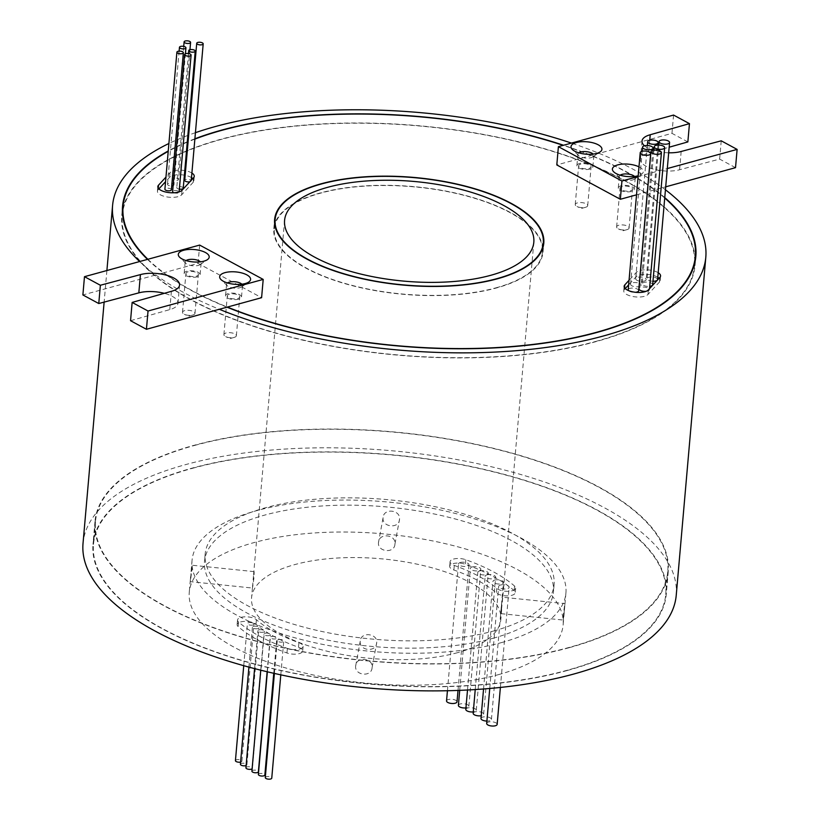 <?xml version="1.0" encoding="UTF-8"?>
<svg xmlns="http://www.w3.org/2000/svg" width="820" height="820" viewBox="0 0 820 820"><rect width="100%" height="100%" fill="white"/><g stroke="black" fill="none" stroke-linecap="round" stroke-linejoin="round"><path stroke-width="0.61" stroke-dasharray="4.1 3.07" d="M188.067 271.799A6.252 2.501 5 0 0 185.914 273.46A6.252 2.501 5 0 0 189.451 276.073A6.252 2.501 5 0 0 196.216 276.207A6.252 2.501 5 0 0 198.378 274.546A6.252 2.501 5 0 0 194.842 271.933A6.252 2.501 5 0 0 188.067 271.799M184.674 310.626A6.252 2.501 5 0 0 182.511 312.287A6.252 2.501 5 0 0 184.305 314.265A6.252 2.501 5 0 0 192.823 315.034A6.252 2.501 5 0 0 192.864 315.013A6.252 2.501 5 0 0 194.975 313.373A6.252 2.501 5 0 0 191.439 310.76A6.252 2.501 5 0 0 184.674 310.626M229.457 294.165A6.252 2.501 5 0 0 227.304 295.815A6.252 2.501 5 0 0 230.84 298.429A6.252 2.501 5 0 0 237.605 298.562A6.252 2.501 5 0 0 239.758 296.912A6.252 2.501 5 0 0 236.221 294.298A6.252 2.501 5 0 0 229.457 294.165M226.064 332.992A6.252 2.501 5 0 0 223.901 334.642A6.252 2.501 5 0 0 225.695 336.63A6.252 2.501 5 0 0 234.212 337.389A6.252 2.501 5 0 0 234.253 337.379A6.252 2.501 5 0 0 236.365 335.739A6.252 2.501 5 0 0 232.829 333.125A6.252 2.501 5 0 0 226.064 332.992M186.068 260.575A8.005 3.208 5 0 0 185.166 261.887A8.005 3.208 5 0 0 185.843 263.353A8.005 3.208 5 0 0 198.358 265.403A8.005 3.208 5 0 0 200.193 264.604A8.005 3.208 5 0 0 201.115 263.281A8.005 3.208 5 0 0 200.459 261.836M227.458 282.931A8.005 3.208 5 0 0 226.556 284.243A8.005 3.208 5 0 0 227.232 285.708A8.005 3.208 5 0 0 239.747 287.758A8.005 3.208 5 0 0 241.582 286.969A8.005 3.208 5 0 0 242.505 285.637A8.005 3.208 5 0 0 241.849 284.191M197.353 276.822A8.005 3.208 -175 0 1 188.692 276.647A8.005 3.208 -175 0 1 184.172 273.306A8.005 3.208 -175 0 1 186.929 271.184A8.005 3.208 -175 0 1 195.59 271.358A8.005 3.208 -175 0 1 200.121 274.7A8.005 3.208 -175 0 1 197.353 276.822M238.743 299.177A8.005 3.208 -175 0 1 230.082 299.013A8.005 3.208 -175 0 1 225.551 295.661A8.005 3.208 -175 0 1 228.319 293.55A8.005 3.208 -175 0 1 236.98 293.714A8.005 3.208 -175 0 1 241.51 297.055A8.005 3.208 -175 0 1 238.743 299.177M194.565 445.444A287.226 114.995 -175 0 1 505.366 451.553A287.226 114.995 -175 0 1 667.757 571.54A287.226 114.995 -175 0 1 568.68 647.564A287.226 114.995 -175 0 1 257.89 641.455A287.226 114.995 -175 0 1 95.489 521.469A287.226 114.995 -175 0 1 194.565 445.444M192.567 468.281A287.226 114.995 -175 0 1 503.367 474.39A287.226 114.995 -175 0 1 665.758 594.377A287.226 114.995 -175 0 1 566.681 670.401A287.226 114.995 -175 0 1 255.891 664.292A287.226 114.995 -175 0 1 93.49 544.306A287.226 114.995 -175 0 1 192.567 468.281M567.009 670.575A287.728 115.189 -175 0 1 255.676 664.456A287.728 115.189 -175 0 1 92.998 544.265A287.728 115.189 -175 0 1 192.239 468.107A287.728 115.189 -175 0 1 503.582 474.226A287.728 115.189 -175 0 1 666.26 594.418A287.728 115.189 -175 0 1 567.009 670.575M569.008 647.739A287.728 115.189 -175 0 1 257.675 641.619A287.728 115.189 -175 0 1 94.997 521.428A287.728 115.189 -175 0 1 194.237 445.27A287.728 115.189 -175 0 1 505.581 451.389A287.728 115.189 -175 0 1 668.259 571.581A287.728 115.189 -175 0 1 569.008 647.739M595.463 341.51A287.226 114.995 5 0 0 694.54 265.485A287.226 114.995 5 0 0 532.139 145.499A287.226 114.995 5 0 0 221.338 139.39A287.226 114.995 5 0 0 122.262 215.414A287.226 114.995 5 0 0 284.663 335.401A287.226 114.995 5 0 0 595.463 341.51M664.723 198.02A287.226 114.995 5 0 0 654.575 189.881A287.226 114.995 5 0 0 591.035 155.544A287.226 114.995 5 0 0 563.176 145.355M226.986 307.182A287.728 115.189 -175 0 1 163.436 272.855L198.061 263.353L261.6 297.691M194.883 138.785A287.728 115.189 5 0 0 188.128 141.47M187.298 141.819A287.728 115.189 5 0 0 168.254 150.952M147.498 259.386A287.728 115.189 5 0 0 163.436 272.855L155.779 274.956A297.732 119.197 5 0 0 219.329 309.284M695.124 258.72A287.728 115.189 5 0 0 524.677 143.336A287.728 115.189 5 0 0 221.021 139.215A287.728 115.189 5 0 0 122.856 208.649M122.395 210.822A287.728 115.189 5 0 0 121.77 215.373A287.728 115.189 5 0 0 284.448 335.564A287.728 115.189 5 0 0 595.781 341.684A287.728 115.189 5 0 0 695.032 265.526A287.728 115.189 5 0 0 695.206 260.934M496.069 287.81A134.603 53.894 5 0 0 542.491 252.181A134.603 53.894 5 0 0 466.385 195.949A134.603 53.894 5 0 0 320.743 193.089A134.603 53.894 5 0 0 274.31 228.718A134.603 53.894 5 0 0 350.417 284.95A134.603 53.894 5 0 0 496.069 287.81M542.901 247.548A135.105 54.089 5 0 0 461.322 194.432A135.105 54.089 5 0 0 320.415 192.915A135.105 54.089 5 0 0 274.71 224.085M274.69 224.147A135.105 54.089 5 0 0 273.808 228.667A135.105 54.089 5 0 0 350.202 285.114A135.105 54.089 5 0 0 496.387 287.984A135.105 54.089 5 0 0 542.994 252.222A135.105 54.089 5 0 0 542.912 247.609M189.82 181.814A3.249 1.302 5 0 0 190.086 181.753A3.249 1.302 5 0 0 191.203 180.892A3.249 1.302 5 0 0 189.369 179.539A3.249 1.302 5 0 0 185.843 179.467A3.249 1.302 5 0 0 184.725 180.328M177.479 180.328A3.249 1.302 5 0 0 178.596 179.467A3.249 1.302 5 0 0 176.761 178.104A3.249 1.302 5 0 0 173.245 178.042A3.249 1.302 5 0 0 172.118 178.903A3.249 1.302 5 0 0 173.963 180.256A3.249 1.302 5 0 0 177.479 180.328M173.133 185.648A3.249 1.302 5 0 0 173.953 184.889A3.249 1.302 5 0 0 172.108 183.526A3.249 1.302 5 0 0 168.592 183.465A3.249 1.302 5 0 0 167.475 184.326A3.249 1.302 5 0 0 171.718 185.925M183.239 188.18A3.249 1.302 5 0 0 181.394 186.816A3.249 1.302 5 0 0 177.878 186.745A3.249 1.302 5 0 0 176.761 187.606A3.249 1.302 5 0 0 179.365 189.123M171.38 189.779A3.249 1.302 5 0 0 169.545 188.415A3.249 1.302 5 0 0 166.029 188.354A3.249 1.302 5 0 0 164.902 189.215M173.973 192.772A3.249 1.302 5 0 0 177.981 192.987A3.249 1.302 5 0 0 179.098 192.126A3.249 1.302 5 0 0 177.263 190.773A3.249 1.302 5 0 0 173.737 190.701A3.249 1.302 5 0 0 172.62 191.562M638.698 290.669A5.258 2.101 5 0 0 635.726 288.476A5.258 2.101 5 0 0 630.037 288.363A5.258 2.101 5 0 0 628.222 289.757M646.109 291.325A5.258 2.101 5 0 0 647.626 291.069A5.258 2.101 5 0 0 649.43 289.675A5.258 2.101 5 0 0 646.467 287.482A5.258 2.101 5 0 0 640.779 287.369A5.258 2.101 5 0 0 638.964 288.763M639.159 286.549A5.258 2.101 5 0 0 639.221 286.529A5.258 2.101 5 0 0 641.035 285.145A5.258 2.101 5 0 0 638.062 282.951A5.258 2.101 5 0 0 632.384 282.838A5.258 2.101 5 0 0 630.57 284.222A5.258 2.101 5 0 0 633.44 286.395A5.258 2.101 5 0 0 639.057 286.58M652.679 284.704A5.258 2.101 5 0 0 649.707 282.51A5.258 2.101 5 0 0 644.028 282.398A5.258 2.101 5 0 0 642.214 283.792A5.258 2.101 5 0 0 649.727 286.313M657.589 279.569A5.258 2.101 5 0 0 654.616 277.375A5.258 2.101 5 0 0 648.938 277.262A5.258 2.101 5 0 0 647.123 278.646A5.258 2.101 5 0 0 652.986 281.25M644.356 281.045A5.258 2.101 5 0 0 646.17 279.651A5.258 2.101 5 0 0 643.198 277.457A5.258 2.101 5 0 0 637.509 277.344A5.258 2.101 5 0 0 635.695 278.738A5.258 2.101 5 0 0 638.667 280.932A5.258 2.101 5 0 0 644.356 281.045M580.796 164.061A6.252 2.501 5 0 0 578.643 165.712A6.252 2.501 5 0 0 582.179 168.325A6.252 2.501 5 0 0 588.944 168.459A6.252 2.501 5 0 0 591.097 166.808A6.252 2.501 5 0 0 587.561 164.195A6.252 2.501 5 0 0 580.796 164.061M577.403 202.888A6.252 2.501 5 0 0 575.24 204.539A6.252 2.501 5 0 0 577.034 206.527A6.252 2.501 5 0 0 585.552 207.286A6.252 2.501 5 0 0 585.593 207.275A6.252 2.501 5 0 0 587.704 205.635A6.252 2.501 5 0 0 584.168 203.022A6.252 2.501 5 0 0 577.403 202.888M622.185 186.417A6.252 2.501 5 0 0 620.022 188.077A6.252 2.501 5 0 0 623.559 190.691A6.252 2.501 5 0 0 630.334 190.824A6.252 2.501 5 0 0 632.486 189.164A6.252 2.501 5 0 0 628.95 186.55A6.252 2.501 5 0 0 622.185 186.417M618.782 225.244A6.252 2.501 5 0 0 616.63 226.904A6.252 2.501 5 0 0 618.423 228.893A6.252 2.501 5 0 0 626.931 229.651A6.252 2.501 5 0 0 626.982 229.641A6.252 2.501 5 0 0 629.094 227.991A6.252 2.501 5 0 0 625.557 225.377A6.252 2.501 5 0 0 618.782 225.244M578.797 152.838A8.005 3.208 5 0 0 577.895 154.139A8.005 3.208 5 0 0 578.572 155.605A8.005 3.208 5 0 0 591.087 157.655A8.005 3.208 5 0 0 592.922 156.866A8.005 3.208 5 0 0 593.844 155.544A8.005 3.208 5 0 0 593.188 154.099M620.176 175.193A8.005 3.208 5 0 0 619.284 176.505A8.005 3.208 5 0 0 619.961 177.971A8.005 3.208 5 0 0 632.466 180.021A8.005 3.208 5 0 0 634.311 179.221A8.005 3.208 5 0 0 635.233 177.899A8.005 3.208 5 0 0 634.577 176.454M158.895 188.907L158.116 189.748A12.505 5.012 5 0 0 157.43 191.173A12.505 5.012 5 0 0 164.502 196.4A12.505 5.012 5 0 0 178.042 196.667A12.505 5.012 5 0 0 181.671 194.781L193.161 182.337A12.505 5.012 5 0 0 193.848 180.912A12.505 5.012 5 0 0 192.772 178.616M625.229 288.568L624.44 289.419A12.505 5.012 5 0 0 623.753 290.844A12.505 5.012 5 0 0 630.836 296.071A12.505 5.012 5 0 0 644.366 296.338A12.505 5.012 5 0 0 647.995 294.452L659.485 282.008A12.505 5.012 5 0 0 660.172 280.583A12.505 5.012 5 0 0 659.106 278.287M265.28 777.575A3.249 1.302 -175 0 1 266.408 776.714A3.249 1.302 -175 0 1 269.923 776.776A3.249 1.302 -175 0 1 271.758 778.139M278.39 639.672A3.249 1.302 -175 0 1 281.916 639.743A3.249 1.302 -175 0 1 283.751 641.096A3.249 1.302 -175 0 1 282.633 641.957A3.249 1.302 -175 0 1 279.107 641.896A3.249 1.302 -175 0 1 277.273 640.533A3.249 1.302 -175 0 1 278.39 639.672M258.372 774.439A3.249 1.302 -175 0 1 259.499 773.578A3.249 1.302 -175 0 1 263.015 773.649A3.249 1.302 -175 0 1 264.86 775.002M271.492 636.535A3.249 1.302 -175 0 1 275.007 636.607A3.249 1.302 -175 0 1 276.842 637.97A3.249 1.302 -175 0 1 275.725 638.831A3.249 1.302 -175 0 1 272.209 638.759A3.249 1.302 -175 0 1 270.364 637.396A3.249 1.302 -175 0 1 271.492 636.535M251.914 771.159A3.249 1.302 -175 0 1 253.031 770.298A3.249 1.302 -175 0 1 256.558 770.37A3.249 1.302 -175 0 1 258.392 771.733M265.024 633.265A3.249 1.302 -175 0 1 268.54 633.327A3.249 1.302 -175 0 1 270.385 634.69A3.249 1.302 -175 0 1 269.257 635.551A3.249 1.302 -175 0 1 265.741 635.479A3.249 1.302 -175 0 1 263.907 634.126A3.249 1.302 -175 0 1 265.024 633.265M245.918 767.756A3.249 1.302 -175 0 1 247.035 766.895A3.249 1.302 -175 0 1 250.561 766.966A3.249 1.302 -175 0 1 252.396 768.319A3.249 1.302 -175 0 1 252.119 768.791M259.028 629.852A3.249 1.302 -175 0 1 262.543 629.924A3.249 1.302 -175 0 1 264.388 631.287A3.249 1.302 -175 0 1 263.261 632.148A3.249 1.302 -175 0 1 259.745 632.076A3.249 1.302 -175 0 1 257.91 630.713A3.249 1.302 -175 0 1 259.028 629.852M240.414 764.24A3.249 1.302 -175 0 1 241.541 763.379A3.249 1.302 -175 0 1 245.057 763.44A3.249 1.302 -175 0 1 246.902 764.804A3.249 1.302 -175 0 1 246.113 765.552M253.523 626.336A3.249 1.302 -175 0 1 257.049 626.408A3.249 1.302 -175 0 1 258.884 627.761A3.249 1.302 -175 0 1 257.767 628.622A3.249 1.302 -175 0 1 254.241 628.55A3.249 1.302 -175 0 1 252.406 627.197A3.249 1.302 -175 0 1 253.523 626.336M235.432 760.611A3.249 1.302 -175 0 1 236.56 759.75A3.249 1.302 -175 0 1 240.075 759.822A3.249 1.302 -175 0 1 241.91 761.185A3.249 1.302 -175 0 1 240.793 762.046A3.249 1.302 -175 0 1 240.608 762.087M248.542 622.708A3.249 1.302 -175 0 1 252.068 622.78A3.249 1.302 -175 0 1 253.903 624.143A3.249 1.302 -175 0 1 252.785 625.004A3.249 1.302 -175 0 1 249.259 624.932A3.249 1.302 -175 0 1 247.425 623.569A3.249 1.302 -175 0 1 248.542 622.708M446.541 700.905A5.258 2.101 -175 0 1 448.355 699.521A5.258 2.101 -175 0 1 454.044 699.634A5.258 2.101 -175 0 1 457.006 701.828M460.348 562.479A5.258 2.101 -175 0 1 466.026 562.592A5.258 2.101 -175 0 1 468.999 564.785A5.258 2.101 -175 0 1 467.185 566.179A5.258 2.101 -175 0 1 461.506 566.066A5.258 2.101 -175 0 1 458.534 563.873A5.258 2.101 -175 0 1 460.348 562.479M458.39 705.374A5.258 2.101 -175 0 1 460.204 703.98A5.258 2.101 -175 0 1 465.893 704.093A5.258 2.101 -175 0 1 468.866 706.286A5.258 2.101 -175 0 1 467.051 707.68A5.258 2.101 -175 0 1 465.944 707.896M472.197 566.948A5.258 2.101 -175 0 1 477.875 567.061A5.258 2.101 -175 0 1 480.848 569.254A5.258 2.101 -175 0 1 479.034 570.638A5.258 2.101 -175 0 1 473.355 570.525A5.258 2.101 -175 0 1 470.383 568.332A5.258 2.101 -175 0 1 472.197 566.948M465.811 709.382A5.258 2.101 -175 0 1 467.625 707.988A5.258 2.101 -175 0 1 473.314 708.101A5.258 2.101 -175 0 1 476.287 710.304A5.258 2.101 -175 0 1 474.472 711.688A5.258 2.101 -175 0 1 473.283 711.914M479.618 570.956A5.258 2.101 -175 0 1 485.296 571.068A5.258 2.101 -175 0 1 488.269 573.262A5.258 2.101 -175 0 1 486.455 574.646A5.258 2.101 -175 0 1 480.776 574.543A5.258 2.101 -175 0 1 477.804 572.339A5.258 2.101 -175 0 1 479.618 570.956M473.171 713.287A5.258 2.101 -175 0 1 474.985 711.893A5.258 2.101 -175 0 1 480.663 712.006A5.258 2.101 -175 0 1 483.636 714.199A5.258 2.101 -175 0 1 481.822 715.593A5.258 2.101 -175 0 1 481.217 715.727M486.967 574.851A5.258 2.101 -175 0 1 492.656 574.963A5.258 2.101 -175 0 1 495.628 577.157A5.258 2.101 -175 0 1 493.814 578.551A5.258 2.101 -175 0 1 488.125 578.438A5.258 2.101 -175 0 1 485.153 576.245A5.258 2.101 -175 0 1 486.967 574.851M480.981 718.474A5.258 2.101 -175 0 1 482.785 717.08A5.258 2.101 -175 0 1 488.474 717.192A5.258 2.101 -175 0 1 491.446 719.386A5.258 2.101 -175 0 1 489.632 720.78A5.258 2.101 -175 0 1 486.895 721.067M494.778 580.037A5.258 2.101 -175 0 1 500.466 580.15A5.258 2.101 -175 0 1 503.439 582.343A5.258 2.101 -175 0 1 501.625 583.737A5.258 2.101 -175 0 1 495.936 583.625A5.258 2.101 -175 0 1 492.963 581.431A5.258 2.101 -175 0 1 494.778 580.037M486.69 723.455A5.258 2.101 -175 0 1 488.505 722.061A5.258 2.101 -175 0 1 494.183 722.174A5.258 2.101 -175 0 1 497.156 724.367M500.487 585.029A5.258 2.101 -175 0 1 506.176 585.142A5.258 2.101 -175 0 1 509.148 587.335A5.258 2.101 -175 0 1 507.334 588.719A5.258 2.101 -175 0 1 501.645 588.606A5.258 2.101 -175 0 1 498.673 586.413A5.258 2.101 -175 0 1 500.487 585.029M240.588 621.939A10.004 4.008 -175 0 1 256.004 624.297A135.105 54.089 5 0 0 298.49 647.246A10.004 4.008 -175 0 1 302.703 650.977A10.004 4.008 -175 0 1 297.158 654.032A10.004 4.008 -175 0 1 286.969 652.966A155.123 62.105 -175 0 1 238.2 626.623A10.004 4.008 -175 0 1 237.134 624.584A10.004 4.008 -175 0 1 240.588 621.939M240.988 617.368A10.004 4.008 -175 0 1 256.404 619.725A135.105 54.089 5 0 0 298.89 642.675A10.004 4.008 -175 0 1 303.103 646.416A10.004 4.008 -175 0 1 297.558 649.46A10.004 4.008 -175 0 1 287.369 648.394A155.123 62.105 -175 0 1 238.599 622.052A10.004 4.008 -175 0 1 237.533 620.022A10.004 4.008 -175 0 1 240.988 617.368M453.132 563.627A10.004 4.008 -175 0 1 465.401 564.283A155.123 62.105 -175 0 1 514.181 590.636A10.004 4.008 -175 0 1 515.247 592.665A10.004 4.008 -175 0 1 507.416 595.884A10.004 4.008 -175 0 1 496.366 592.962A135.105 54.089 5 0 0 453.89 570.013A10.004 4.008 -175 0 1 449.678 566.271A10.004 4.008 -175 0 1 453.132 563.627M453.532 559.055A10.004 4.008 -175 0 1 465.801 559.722A155.123 62.105 -175 0 1 514.581 586.064A10.004 4.008 -175 0 1 515.647 588.104A10.004 4.008 -175 0 1 507.816 591.312A10.004 4.008 -175 0 1 496.766 588.391A135.105 54.089 5 0 0 454.29 565.441A10.004 4.008 -175 0 1 450.077 561.71A10.004 4.008 -175 0 1 453.532 559.055M383.083 517.707C381.741 527.301 399.166 529.105 399.504 519.398C400.877 509.671 383.452 507.836 383.083 517.707L378.502 542.461C378.871 532.569 396.296 534.363 394.922 544.152L399.504 519.398M394.922 544.152C394.604 553.797 377.179 552.034 378.502 542.461M190.619 576.706C189.973 584.229 190.373 582.056 191.829 570.177L191.921 565.216L190.23 581.636L252.427 588.043L253.503 575.609L254.118 571.622L254.097 576.593C252.55 588.463 252.15 590.636 252.888 583.122M372.095 667.572C371.737 677.422 354.301 675.629 355.675 665.881C356.003 656.195 373.428 657.958 372.095 667.572L376.667 642.818C378.01 633.265 360.574 631.461 360.257 641.127C358.873 650.895 376.298 652.72 376.667 642.818M564.56 608.573L563.258 620.063L563.35 615.102C564.795 603.223 565.205 601.05 564.56 608.573L564.949 603.643L502.752 597.237L502.281 602.157C503.029 594.643 502.629 596.816 501.081 608.686L501.061 613.657L502.281 602.157M355.675 665.881L360.257 641.127M457.662 652.648A125.101 50.081 -175 0 1 322.301 649.983A125.101 50.081 -175 0 1 251.566 597.729A125.101 50.081 -175 0 1 294.718 564.611A125.101 50.081 -175 0 1 430.08 567.276A125.101 50.081 -175 0 1 500.815 619.53A125.101 50.081 -175 0 1 457.662 652.648M579.658 163.446A8.005 3.208 5 0 0 576.89 165.568A8.005 3.208 5 0 0 581.421 168.91A8.005 3.208 5 0 0 590.082 169.074A8.005 3.208 5 0 0 592.85 166.962A8.005 3.208 5 0 0 588.319 163.611A8.005 3.208 5 0 0 579.658 163.446M621.047 185.802A8.005 3.208 5 0 0 618.28 187.923A8.005 3.208 5 0 0 622.81 191.265A8.005 3.208 5 0 0 631.472 191.439A8.005 3.208 5 0 0 634.229 189.317A8.005 3.208 5 0 0 629.709 185.976A8.005 3.208 5 0 0 621.047 185.802M665.44 189.779A297.732 119.197 5 0 0 662.621 187.667A297.732 119.197 5 0 0 599.072 153.34A297.732 119.197 5 0 0 571.438 143.09M676.233 595.289A297.732 119.197 5 0 0 507.887 470.916A297.732 119.197 5 0 0 185.73 464.581A297.732 119.197 5 0 0 83.025 543.393M493.691 630.97A175.142 70.12 5 0 0 554.095 584.609A175.142 70.12 5 0 0 455.079 511.444A175.142 70.12 5 0 0 265.567 507.723A175.142 70.12 5 0 0 205.154 554.074A175.142 70.12 5 0 0 304.179 627.239A175.142 70.12 5 0 0 493.691 630.97M493.045 638.278A175.142 70.12 5 0 0 553.459 591.917A175.142 70.12 5 0 0 454.434 518.752A175.142 70.12 5 0 0 264.932 515.032A175.142 70.12 5 0 0 204.518 561.393A175.142 70.12 5 0 0 303.533 634.547A175.142 70.12 5 0 0 493.045 638.278M501.194 642.675A187.647 75.122 5 0 0 565.923 593.003A187.647 75.122 5 0 0 459.825 514.622A187.647 75.122 5 0 0 256.783 510.624A187.647 75.122 5 0 0 192.054 560.296A187.647 75.122 5 0 0 298.152 638.688A187.647 75.122 5 0 0 501.194 642.675M498.396 674.655A187.647 75.122 5 0 0 563.125 624.983A187.647 75.122 5 0 0 457.027 546.591A187.647 75.122 5 0 0 253.985 542.604A187.647 75.122 5 0 0 189.256 592.276A187.647 75.122 5 0 0 295.354 670.657A187.647 75.122 5 0 0 498.396 674.655M664.764 197.61A287.728 115.189 5 0 0 654.965 189.768L665.707 186.827M636.535 194.832L654.965 189.768A287.728 115.189 5 0 0 591.415 155.441A287.728 115.189 5 0 0 563.576 145.242M687.857 141.922L671.97 133.342L556.8 164.933M194.863 139.103A287.226 114.995 5 0 0 188.098 141.798M187.267 142.147A287.226 114.995 5 0 0 168.213 151.341M147.887 259.284A287.226 114.995 5 0 0 163.826 272.742A287.226 114.995 5 0 0 227.365 307.08M658.193 272.712A12.505 5.012 5 0 0 646.283 269.821A12.505 5.012 5 0 0 636.33 272.404L629.053 280.286M184.777 170.601A12.505 5.012 5 0 0 170.006 172.743L165.958 177.12M191.89 173.051A12.505 5.012 5 0 0 185.566 170.744M191.49 177.622A12.505 5.012 5 0 0 185.166 175.316M184.377 175.162A12.505 5.012 5 0 0 169.607 177.304L165.558 181.681M657.794 277.273A12.505 5.012 5 0 0 645.883 274.392A12.505 5.012 5 0 0 635.93 276.976L628.653 284.858M628.581 290.618A5.258 2.101 5 0 0 635.572 292.299M195.426 132.676A297.732 119.197 5 0 0 188.682 135.105M187.852 135.413A297.732 119.197 5 0 0 168.899 143.5M139.625 261.549A297.732 119.197 5 0 0 155.779 274.956L82.881 294.954M735.519 167.669L719.632 159.09L679.575 169.75A23.77 9.512 -175 0 1 653.858 169.238A23.77 9.512 -175 0 1 640.42 159.316A23.77 9.512 -175 0 1 648.62 153.022L669.171 147.21M638.975 166.839A15.508 6.211 -175 0 1 641.517 174.27A15.508 6.211 -175 0 1 638.206 175.736M638.134 176.556L667.306 168.551M668.679 152.797A23.77 9.512 -175 0 1 644.448 145.775M721.231 140.814L719.632 159.09M681.174 151.474L679.575 169.75M649.737 140.251L648.62 153.022M673.568 115.066L671.97 133.342M130.544 320.702L169.781 309.601A23.77 9.512 5 0 0 177.981 303.308A23.77 9.512 5 0 0 164.328 293.324M199.66 245.077L198.061 263.353M171.38 291.325L169.781 309.601M181.671 194.781L182.071 190.219M647.995 294.452L648.394 289.88M256.404 619.725L256.004 624.297M465.801 559.722L465.401 564.283M454.29 565.441L453.89 570.013M496.766 588.391L496.366 592.962M514.581 586.064L514.181 590.636M298.89 642.675L298.49 647.246M287.369 648.394L286.969 652.966M238.599 622.052L238.2 626.623M659.485 282.008L659.885 277.447M635.93 276.976L636.33 272.404M624.44 289.419L624.584 287.799M158.116 189.748L158.26 188.128M169.607 177.304L170.006 172.743M193.161 182.337L193.561 177.776M182.511 312.287L185.914 273.46M192.864 315.013L188.446 316.264L184.305 314.265M223.901 334.642L227.304 295.815M234.253 337.379L229.836 338.619L225.695 336.63M185.843 263.353L179.6 257.213M227.232 285.708L220.99 279.579M185.166 261.887L184.172 273.306M226.556 284.243L225.551 295.661M667.757 571.54L665.758 594.377M94.997 521.428L92.998 544.265M694.54 265.485L694.745 263.107M121.77 215.373L122.569 206.23M542.491 252.181L542.891 247.681M273.808 228.667L274.608 219.534M191.265 180.256L191.203 180.892M189.953 49.682L178.596 179.467M185.422 53.761L173.953 184.889M649.522 288.66L649.43 289.675M652.833 150.316L641.035 285.145M657.937 145.078L646.17 279.651M575.24 204.539L578.643 165.712M585.593 207.275L581.175 208.516L577.034 206.527M616.63 226.904L620.022 188.077M626.982 229.641L622.564 230.881L618.423 228.893M578.572 155.605L572.329 149.476M619.961 177.971L613.719 171.831M280.799 674.85L283.751 641.096M273.757 673.292L276.842 637.97M267.135 671.744L270.385 634.69M252.396 768.319L264.388 631.287M246.902 764.804L258.884 627.761M241.91 761.185L253.903 624.143M458.011 690.43L468.999 564.785M468.866 706.286L480.848 569.254M476.287 710.304L488.269 573.262M483.636 714.199L495.628 577.157M491.446 719.386L503.439 582.343M500.384 687.437L509.148 587.335M501.061 613.657L563.258 620.063M284.581 220.406L253.503 575.609M252.427 587.868L251.566 597.729M577.895 154.139L576.89 165.568M619.284 176.505L618.28 187.923M554.095 584.609L553.459 591.917M565.923 593.003L564.847 605.314M564.201 612.673L563.125 624.983M192.054 560.296L190.978 572.606M190.332 579.966L189.256 592.276M205.154 554.074L204.518 561.393M106.897 270.528L104.13 302.108M642.019 141.04L640.42 159.316M635.233 177.899L634.229 189.317M593.844 155.544L592.85 166.962M533.82 242.218L502.752 597.411M501.676 609.67L500.815 619.53M254.118 571.622L191.921 565.216M450.077 561.71L449.678 566.271M515.647 588.104L515.247 592.665M303.103 646.416L302.703 650.977M237.533 620.022L237.134 624.584M489.745 688.472L498.673 586.413M483.554 688.974L492.963 581.431M475.241 689.558L485.153 576.245M467.513 690.009L477.804 572.339M459.702 690.368L470.383 568.332M447.433 690.737L458.534 563.873M243.735 665.686L247.425 623.569M248.911 667.111L252.406 627.197M254.589 668.618L257.91 630.713M260.75 670.186L263.907 634.126M267.361 671.795L270.364 637.396M274.392 673.435L277.273 640.533M660.172 280.583L660.572 276.012M623.753 290.844L624.153 286.272M157.43 191.173L157.829 186.611M193.848 180.912L194.248 176.341M634.311 179.221L641.517 174.27M592.922 156.866L600.137 151.905M629.094 227.991L632.486 189.164M587.704 205.635L591.097 166.808M647.349 145.509L635.695 278.738M658.808 145.068L647.123 278.646M653.909 150.111L642.214 283.792M642.203 151.28L630.57 284.222M188.487 53.566L176.761 187.606M179.119 51.137L167.475 184.326M183.711 46.402L172.118 178.903M542.994 252.222L543.793 243.089M274.31 228.718L274.7 224.208M695.032 265.526L695.832 256.393M122.262 215.414L122.477 213.046M668.259 571.581L666.26 594.418M95.489 521.469L93.49 544.306M179.58 285.042L177.981 303.308M242.505 285.637L241.51 297.055M201.115 263.281L200.121 274.7M241.582 286.969L248.798 282.008M200.193 264.604L207.409 259.653M236.365 335.739L239.758 296.912M194.975 313.373L198.378 274.546"/><path stroke-width="1.23" d="M203.842 261.19A15.508 6.211 -175 0 1 179.6 257.213A15.508 6.211 -175 0 1 183.639 250.274A15.508 6.211 -175 0 1 203.38 251.566A15.508 6.211 -175 0 1 207.409 259.653A15.508 6.211 -175 0 1 203.842 261.19M200.459 261.836A8.005 3.208 5 0 0 187.934 259.766A8.005 3.208 5 0 0 186.068 260.575M245.231 283.546A15.508 6.211 -175 0 1 220.99 279.579A15.508 6.211 -175 0 1 225.028 272.63A15.508 6.211 -175 0 1 244.77 273.921A15.508 6.211 -175 0 1 248.798 282.008A15.508 6.211 -175 0 1 245.231 283.546M241.849 284.191A8.005 3.208 5 0 0 229.313 282.121A8.005 3.208 5 0 0 227.458 282.931M563.176 145.355A287.226 114.995 5 0 0 222.138 130.247A287.226 114.995 5 0 0 194.863 139.103M263.199 279.415L148.03 311.016L132.143 302.426L171.38 291.325A23.77 9.512 5 0 0 179.58 285.042A23.77 9.512 5 0 0 166.142 275.11A23.77 9.512 5 0 0 140.425 274.608L100.368 285.257L84.48 276.678L199.66 245.077L263.199 279.415L261.6 297.691L227.365 307.08A287.226 114.995 5 0 0 596.263 332.377A287.226 114.995 5 0 0 695.339 256.342A287.226 114.995 5 0 0 664.723 198.02M227.365 307.08L226.986 307.182A287.728 115.189 5 0 0 596.581 332.551A287.728 115.189 5 0 0 695.832 256.393A287.728 115.189 5 0 0 664.764 197.61M563.576 145.242A287.728 115.189 5 0 0 221.82 130.072A287.728 115.189 5 0 0 194.883 138.785M188.128 141.47A287.728 115.189 5 0 0 187.298 141.819M168.254 150.952A287.728 115.189 5 0 0 122.569 206.23A287.728 115.189 5 0 0 147.498 259.386M122.856 208.649A287.728 115.189 5 0 0 122.395 210.822M496.869 278.677A134.603 53.894 5 0 0 543.291 243.048A134.603 53.894 5 0 0 467.185 186.816A134.603 53.894 5 0 0 321.542 183.946A134.603 53.894 5 0 0 275.11 219.575A134.603 53.894 5 0 0 351.216 275.807A134.603 53.894 5 0 0 496.869 278.677M321.214 183.772A135.105 54.089 5 0 0 274.608 219.534A135.105 54.089 5 0 0 351.001 275.971A135.105 54.089 5 0 0 497.186 278.851A135.105 54.089 5 0 0 543.793 243.089A135.105 54.089 5 0 0 467.4 186.652A135.105 54.089 5 0 0 321.214 183.772M202.068 44.71A3.249 1.302 5 0 0 203.196 43.849A3.249 1.302 5 0 0 201.351 42.496A3.249 1.302 5 0 0 197.835 42.425A3.249 1.302 5 0 0 196.718 43.286A3.249 1.302 5 0 0 198.553 44.649A3.249 1.302 5 0 0 202.068 44.71M189.471 43.286A3.249 1.302 5 0 0 190.588 42.425A3.249 1.302 5 0 0 188.754 41.072A3.249 1.302 5 0 0 185.228 41A3.249 1.302 5 0 0 184.111 41.861A3.249 1.302 5 0 0 185.945 43.224A3.249 1.302 5 0 0 189.471 43.286M184.818 48.708A3.249 1.302 5 0 0 185.935 47.847A3.249 1.302 5 0 0 184.1 46.494A3.249 1.302 5 0 0 180.584 46.422A3.249 1.302 5 0 0 179.457 47.283A3.249 1.302 5 0 0 181.302 48.636A3.249 1.302 5 0 0 184.818 48.708M171.718 185.925A3.249 1.302 5 0 0 172.825 185.75A3.249 1.302 5 0 0 173.133 185.648M194.104 51.998A3.249 1.302 5 0 0 195.232 51.137A3.249 1.302 5 0 0 193.387 49.774A3.249 1.302 5 0 0 189.871 49.702A3.249 1.302 5 0 0 188.743 50.563A3.249 1.302 5 0 0 190.588 51.926A3.249 1.302 5 0 0 194.104 51.998M179.365 189.123A3.249 1.302 5 0 0 182.112 189.03A3.249 1.302 5 0 0 183.239 188.18L195.232 51.137M182.255 53.597A3.249 1.302 5 0 0 183.373 52.736A3.249 1.302 5 0 0 181.538 51.383A3.249 1.302 5 0 0 178.012 51.311A3.249 1.302 5 0 0 176.894 52.172A3.249 1.302 5 0 0 178.729 53.525A3.249 1.302 5 0 0 182.255 53.597M176.894 52.172L164.902 189.215A3.249 1.302 5 0 0 166.747 190.568A3.249 1.302 5 0 0 170.263 190.64A3.249 1.302 5 0 0 171.38 189.779L183.373 52.736M189.963 55.944A3.249 1.302 5 0 0 191.091 55.084A3.249 1.302 5 0 0 189.246 53.73A3.249 1.302 5 0 0 185.73 53.659A3.249 1.302 5 0 0 184.613 54.52A3.249 1.302 5 0 0 186.447 55.883A3.249 1.302 5 0 0 189.963 55.944M648.876 155.021A5.258 2.101 5 0 0 650.68 153.627A5.258 2.101 5 0 0 647.718 151.434A5.258 2.101 5 0 0 642.029 151.321A5.258 2.101 5 0 0 640.215 152.715A5.258 2.101 5 0 0 643.188 154.908A5.258 2.101 5 0 0 648.876 155.021M635.572 292.299A5.258 2.101 5 0 0 636.884 292.063A5.258 2.101 5 0 0 638.698 290.669L650.68 153.627M659.608 154.027A5.258 2.101 5 0 0 661.422 152.643A5.258 2.101 5 0 0 658.45 150.439A5.258 2.101 5 0 0 652.771 150.326A5.258 2.101 5 0 0 650.957 151.72A5.258 2.101 5 0 0 653.929 153.914A5.258 2.101 5 0 0 659.608 154.027M651.213 149.496A5.258 2.101 5 0 0 653.027 148.102A5.258 2.101 5 0 0 650.055 145.909A5.258 2.101 5 0 0 644.366 145.796A5.258 2.101 5 0 0 642.562 147.19A5.258 2.101 5 0 0 645.524 149.383A5.258 2.101 5 0 0 651.213 149.496M662.857 149.055A5.258 2.101 5 0 0 664.671 147.661A5.258 2.101 5 0 0 661.699 145.468A5.258 2.101 5 0 0 656.01 145.355A5.258 2.101 5 0 0 654.206 146.749A5.258 2.101 5 0 0 657.168 148.943A5.258 2.101 5 0 0 662.857 149.055M649.727 286.313A5.258 2.101 5 0 0 650.865 286.098A5.258 2.101 5 0 0 652.679 284.704L664.671 147.661M667.767 143.92A5.258 2.101 5 0 0 669.581 142.526A5.258 2.101 5 0 0 666.609 140.333A5.258 2.101 5 0 0 660.92 140.22A5.258 2.101 5 0 0 659.116 141.614A5.258 2.101 5 0 0 662.078 143.808A5.258 2.101 5 0 0 667.767 143.92M652.986 281.25A5.258 2.101 5 0 0 655.774 280.952A5.258 2.101 5 0 0 657.589 279.569L669.581 142.526M656.338 144.002A5.258 2.101 5 0 0 658.152 142.618A5.258 2.101 5 0 0 655.18 140.415A5.258 2.101 5 0 0 649.501 140.312A5.258 2.101 5 0 0 647.687 141.696A5.258 2.101 5 0 0 650.66 143.889A5.258 2.101 5 0 0 656.338 144.002M596.57 153.442A15.508 6.211 -175 0 1 572.329 149.476A15.508 6.211 -175 0 1 576.368 142.526A15.508 6.211 -175 0 1 596.109 143.828A15.508 6.211 -175 0 1 600.137 151.905A15.508 6.211 -175 0 1 596.57 153.442M593.188 154.099A8.005 3.208 5 0 0 580.652 152.028A8.005 3.208 5 0 0 578.797 152.838M638.206 175.736A15.508 6.211 -175 0 1 637.96 175.808A15.508 6.211 -175 0 1 613.719 171.831A15.508 6.211 -175 0 1 617.757 164.892A15.508 6.211 -175 0 1 638.975 166.839M634.577 176.454A8.005 3.208 5 0 0 622.042 174.383A8.005 3.208 5 0 0 620.176 175.193M165.958 177.12L158.516 185.176A12.505 5.012 5 0 0 157.829 186.611A12.505 5.012 5 0 0 164.902 191.829A12.505 5.012 5 0 0 178.442 192.095A12.505 5.012 5 0 0 182.071 190.219L193.561 177.776A12.505 5.012 5 0 0 194.248 176.341A12.505 5.012 5 0 0 191.89 173.051M629.053 280.286L624.84 284.847A12.505 5.012 5 0 0 624.153 286.272A12.505 5.012 5 0 0 631.236 291.5A12.505 5.012 5 0 0 644.766 291.766A12.505 5.012 5 0 0 648.394 289.88L659.885 277.447A12.505 5.012 5 0 0 660.572 276.012A12.505 5.012 5 0 0 658.193 272.712M280.799 674.85L271.758 778.139A3.249 1.302 -175 0 1 270.641 779A3.249 1.302 -175 0 1 267.125 778.928A3.249 1.302 -175 0 1 265.28 777.575L274.392 673.435M273.757 673.292L264.86 775.002A3.249 1.302 -175 0 1 263.733 775.864A3.249 1.302 -175 0 1 260.217 775.802A3.249 1.302 -175 0 1 258.372 774.439L267.361 671.795M267.135 671.744L258.392 771.733A3.249 1.302 -175 0 1 257.275 772.594A3.249 1.302 -175 0 1 253.749 772.522A3.249 1.302 -175 0 1 251.914 771.159L260.75 670.186M252.119 768.791A3.249 1.302 -175 0 1 251.279 769.18A3.249 1.302 -175 0 1 247.753 769.119A3.249 1.302 -175 0 1 245.918 767.756L254.589 668.618M246.113 765.552A3.249 1.302 -175 0 1 245.774 765.665A3.249 1.302 -175 0 1 242.259 765.593A3.249 1.302 -175 0 1 240.414 764.24L248.911 667.111M458.011 690.43L457.006 701.828A5.258 2.101 -175 0 1 455.202 703.211A5.258 2.101 -175 0 1 449.514 703.109A5.258 2.101 -175 0 1 446.541 700.905L447.433 690.737M500.384 687.437L497.156 724.367A5.258 2.101 -175 0 1 495.341 725.761A5.258 2.101 -175 0 1 489.663 725.649A5.258 2.101 -175 0 1 486.69 723.455L489.745 688.472M490.667 275.325A125.101 50.081 -175 0 1 355.306 272.67A125.101 50.081 -175 0 1 284.581 220.406A125.101 50.081 -175 0 1 327.733 187.298A125.101 50.081 -175 0 1 463.095 189.953A125.101 50.081 -175 0 1 533.82 242.218A125.101 50.081 -175 0 1 490.667 275.325M226.986 307.182L219.329 309.284A297.732 119.197 5 0 0 603.1 336.067A297.732 119.197 5 0 0 705.805 257.265A297.732 119.197 5 0 0 665.44 189.779M104.13 302.108L83.025 543.393A297.732 119.197 5 0 0 251.361 667.767A297.732 119.197 5 0 0 573.528 674.101A297.732 119.197 5 0 0 676.233 595.289L705.805 257.265M571.438 143.09A297.732 119.197 5 0 0 215.301 126.557A297.732 119.197 5 0 0 195.426 132.676M644.448 145.775A23.77 9.512 -175 0 1 642.019 141.04A23.77 9.512 -175 0 1 650.219 134.746L689.456 123.646L673.568 115.066L558.399 146.667L556.8 164.933L620.34 199.27L636.535 194.832M188.098 141.798A287.226 114.995 5 0 0 187.267 142.147M168.213 151.341A287.226 114.995 5 0 0 123.061 206.281A287.226 114.995 5 0 0 147.887 259.284M185.566 170.744A12.505 5.012 5 0 0 184.777 170.601M184.613 54.52L172.62 191.562A3.249 1.302 5 0 0 173.973 192.772M192.772 178.616A12.505 5.012 5 0 0 191.49 177.622M185.166 175.316A12.505 5.012 5 0 0 184.377 175.162M165.558 181.681L158.895 188.907M196.718 43.286L184.725 180.328A3.249 1.302 5 0 0 186.417 181.64A3.249 1.302 5 0 0 189.82 181.814M650.957 151.72L638.964 288.763A5.258 2.101 5 0 0 646.109 291.325M659.106 278.287A12.505 5.012 5 0 0 657.794 277.273M628.653 284.858L625.229 288.568M640.215 152.715L628.222 289.757A5.258 2.101 5 0 0 628.581 290.618M188.682 135.105A297.732 119.197 5 0 0 187.852 135.413M168.899 143.5A297.732 119.197 5 0 0 112.596 205.359A297.732 119.197 5 0 0 139.625 261.549M665.707 186.827L735.519 167.669L737.118 149.404L721.231 140.814L681.174 151.474A23.77 9.512 -175 0 1 668.679 152.797M669.171 147.21L687.857 141.922L689.456 123.646M558.399 146.667L621.939 180.994L638.134 176.556M667.306 168.551L737.118 149.404M621.939 180.994L620.34 199.27M650.219 134.746L649.737 140.251M486.895 721.067A5.258 2.101 -175 0 1 480.981 718.474L483.554 688.974M481.217 715.727A5.258 2.101 -175 0 1 475.805 715.378A5.258 2.101 -175 0 1 473.171 713.287L475.241 689.558M473.283 711.914A5.258 2.101 -175 0 1 465.811 709.382L467.513 690.009M465.944 707.896A5.258 2.101 -175 0 1 458.39 705.374L459.702 690.368M240.608 762.087A3.249 1.302 -175 0 1 237.164 761.944A3.249 1.302 -175 0 1 235.432 760.611L243.735 665.686M695.206 260.934A287.728 115.189 5 0 0 695.124 258.72M219.329 309.284L146.431 329.281L130.544 320.702L132.143 302.426M164.328 293.324A23.77 9.512 5 0 0 138.826 292.873L98.769 303.533L82.881 294.954L84.48 276.678M148.03 311.016L146.431 329.281M100.368 285.257L98.769 303.533M140.425 274.608L138.826 292.873M624.584 287.799L624.84 284.847M158.26 188.128L158.516 185.176M694.745 263.107L695.339 256.342M542.891 247.681L543.291 243.048M203.196 43.849L191.265 180.256M190.588 42.425L189.953 49.682M185.935 47.847L185.422 53.761M191.091 55.084L179.119 191.9M661.422 152.643L649.522 288.66M653.027 148.102L652.833 150.316M658.152 142.618L657.937 145.078M112.596 205.359L106.897 270.528M647.687 141.696L647.349 145.509M659.116 141.614L658.808 145.068M654.206 146.749L653.909 150.111M642.562 147.19L642.203 151.28M188.743 50.563L188.487 53.566M179.457 47.283L179.119 51.137M184.111 41.861L183.711 46.402M274.7 224.208L275.11 219.575M122.477 213.046L123.061 206.281"/></g></svg>
